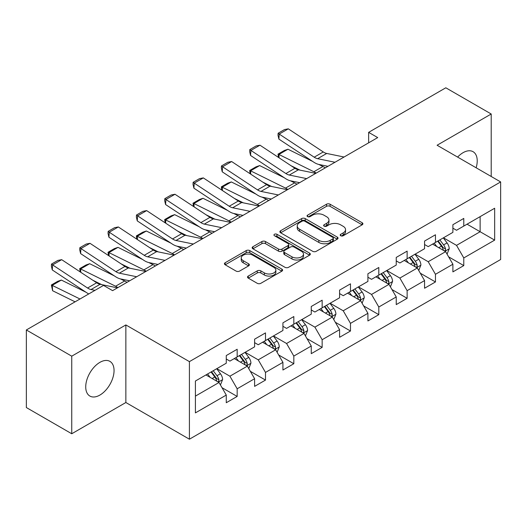 <?xml version="1.0" encoding="UTF-8"?>
<svg xmlns="http://www.w3.org/2000/svg" width="527" height="527" viewBox="0 0 527 527"><rect width="100%" height="100%" fill="white"/><g stroke="black" fill="none" stroke-linecap="round" stroke-linejoin="round"><path stroke-width="0.79" d="M340.725 235.747A1.765 1.021 0 0 0 343.222 235.747L362.161 224.812A2.523 1.456 0 0 0 362.899 223.784A2.523 1.456 0 0 0 362.161 222.756L330.073 204.232A2.523 1.456 0 0 0 326.509 204.232L307.57 215.168A1.765 1.021 0 0 0 307.057 215.886A1.765 1.021 0 0 0 307.57 216.61A1.765 1.021 0 0 0 310.067 216.61L312.518 215.194A8.063 4.657 0 0 1 323.927 215.194L326.602 216.735A8.063 4.657 0 0 1 328.96 220.029A8.063 4.657 0 0 1 326.602 223.323L324.151 224.739A1.765 1.021 0 0 0 323.631 225.457A1.765 1.021 0 0 0 324.151 226.175A1.765 1.021 0 0 0 326.641 226.175L329.092 224.765A8.063 4.657 0 0 1 340.501 224.765L343.176 226.307A8.063 4.657 0 0 1 345.541 229.601A8.063 4.657 0 0 1 343.176 232.894L340.725 234.304A1.765 1.021 0 0 0 340.205 235.029A1.765 1.021 0 0 0 340.725 235.747L340.725 234.304M99.893 395.072A20.033 11.568 120 0 0 112.976 377.418A20.033 11.568 120 0 0 109.906 361.37A20.033 11.568 120 0 0 99.893 362.359A20.033 11.568 120 0 0 86.803 380.013A20.033 11.568 120 0 0 89.88 396.06A20.033 11.568 120 0 0 99.893 395.072M476.138 167.784A20.033 11.568 120 0 0 473.075 151.697A20.033 11.568 120 0 0 463.062 152.685A20.033 11.568 120 0 0 457.614 157.092M248.263 276.062A2.523 1.456 0 0 0 247.525 277.09A2.523 1.456 0 0 0 248.263 278.118L257.262 283.315A2.523 1.456 0 0 0 260.832 283.315L281.859 271.174A2.523 1.456 0 0 0 282.597 270.147A2.523 1.456 0 0 0 281.859 269.113L249.778 250.595A2.523 1.456 0 0 0 246.214 250.595L225.181 262.736A2.523 1.456 0 0 0 224.443 263.763A2.523 1.456 0 0 0 225.181 264.791L236.056 271.069A2.523 1.456 0 0 0 239.62 271.069L248.619 265.871A2.523 1.456 0 0 0 249.357 264.844A2.523 1.456 0 0 0 248.619 263.816L243.23 260.7A6.746 3.893 0 0 1 241.254 257.947A6.746 3.893 0 0 1 245.417 254.35A6.746 3.893 0 0 1 252.762 255.2L273.888 267.393A6.746 3.893 0 0 1 275.858 270.147A6.746 3.893 0 0 1 271.695 273.744A6.746 3.893 0 0 1 264.35 272.894L260.832 270.865A2.523 1.456 0 0 0 257.262 270.865L248.263 276.062L248.263 278.118M125.861 324.935L71.744 356.173L26.35 329.968L26.35 407.549L71.744 433.754L125.861 402.516L189.41 439.208L189.41 361.627L125.861 324.935L125.861 402.516M491.21 176.486L491.21 114.003L437.094 145.241L500.65 181.934L189.41 361.627M491.21 114.003L445.809 87.792L368.637 132.349L368.637 142.83M26.35 329.968L103.523 285.41L112.6 290.654L377.714 137.593L368.637 132.349M312.695 251.313A2.523 1.456 0 0 0 316.259 251.313L337.293 239.172A2.523 1.456 0 0 0 338.031 238.138A2.523 1.456 0 0 0 337.293 237.11L305.212 218.586A2.523 1.456 0 0 0 301.648 218.586L280.614 230.734A2.523 1.456 0 0 0 279.877 231.761A2.523 1.456 0 0 0 280.614 232.789L312.695 251.313M275.173 236.129A1.765 1.021 0 0 1 276.958 236.379L276.958 234.284L309.58 253.112A2.523 1.456 0 0 1 310.317 254.139A2.523 1.456 0 0 1 309.58 255.173L288.546 267.314A2.523 1.456 0 0 1 284.982 267.314L252.901 248.79L252.901 246.735A2.523 1.456 0 0 0 252.163 247.762A2.523 1.456 0 0 0 252.901 248.79M252.901 246.735L261.899 241.537A2.523 1.456 0 0 1 265.463 241.537L278.473 249.047A2.523 1.456 0 0 0 282.037 249.047L288.012 245.602A2.523 1.456 0 0 0 288.75 244.574A2.523 1.456 0 0 0 288.012 243.54L274.462 235.721A1.765 1.021 0 0 1 273.948 235.002A1.765 1.021 0 0 1 275.035 234.06A1.765 1.021 0 0 1 276.958 234.284M189.41 439.208L500.65 259.515L500.65 181.934M222.005 387.681L237.17 396.436L237.17 388.781L254.6 378.715L254.6 386.37L265.496 380.079L265.496 372.424L282.927 362.359L282.927 370.013L293.822 363.722L293.822 356.074L311.259 346.008L311.259 353.663L322.155 347.372L322.155 339.717L339.586 329.652L339.586 337.306L350.481 331.015L350.481 323.361L367.912 313.295L367.912 320.95L378.808 314.659L378.808 307.01L396.238 296.945L396.238 304.599L407.134 298.308L407.134 290.654L424.564 280.588L424.564 288.243L435.46 281.952L435.46 274.297L452.891 264.231L452.891 271.886L463.786 265.595L463.786 257.947L494.655 240.121L494.655 208.251L480.13 216.637L480.13 231.735L494.655 240.121M237.17 396.436L226.274 402.727L226.274 395.072L195.405 412.891L195.405 381.021L226.274 363.202L226.274 355.547L237.17 349.256L237.17 356.911L254.6 346.845L254.6 339.19L265.496 332.899L265.496 340.554L282.927 330.488L282.927 322.84L293.822 316.549L293.822 324.197L311.259 314.138L311.259 306.483L322.155 300.192L322.155 307.847L339.586 297.781L339.586 290.127L350.481 283.836L350.481 291.49L367.912 281.425L367.912 273.776L378.808 267.485L378.808 275.134L396.238 265.074L396.238 257.42L407.134 251.129L407.134 258.783L424.564 248.718L424.564 241.063L435.46 234.772L435.46 242.427L452.891 232.361L452.891 224.713L463.786 218.422L463.786 226.07L494.655 208.251M234.265 358.584L247.341 366.133L229.904 376.199L216.834 368.65M226.274 359.006L229.904 361.1L237.17 356.911M229.904 376.199L237.17 388.781M247.341 366.133L254.6 378.715M262.591 342.234L275.667 349.783L258.237 359.842L245.16 352.299M254.6 342.649L258.237 344.75L265.496 340.554M258.237 359.842L265.496 372.424M275.667 349.783L282.927 362.359M290.917 325.877L303.993 333.426L286.563 343.492L273.487 335.943M282.927 326.299L286.563 328.393L293.822 324.197M286.563 343.492L293.822 356.074M303.993 333.426L311.259 346.008M319.243 309.52L332.32 317.07L314.889 327.135L301.813 319.586M311.259 309.942L314.889 312.037L322.155 307.847M314.889 327.135L322.155 339.717M332.32 317.07L339.586 329.652M347.576 293.17L360.646 300.719L343.215 310.778L330.139 303.236M339.586 293.585L343.215 295.687L350.481 291.49M343.215 310.778L350.481 323.361M360.646 300.719L367.912 313.295M375.903 276.813L388.972 284.363L371.542 294.428L358.465 286.879M367.912 277.235L371.542 279.33L378.808 275.134M371.542 294.428L378.808 307.01M388.972 284.363L396.238 296.945M404.229 260.457L417.305 268.006L399.868 278.072L386.798 270.522M396.238 260.878L399.868 262.973L407.134 258.783M399.868 278.072L407.134 290.654M417.305 268.006L424.564 280.588M432.555 244.106L445.631 251.656L428.201 261.715L415.124 254.172M424.564 244.521L428.201 246.623L435.46 242.427M428.201 261.715L435.46 274.297M445.631 251.656L452.891 264.231M467.054 224.186L480.13 231.735L456.527 245.365L443.451 237.815M452.891 228.171L456.527 230.266L463.786 226.07M456.527 245.365L463.786 257.947M71.744 356.173L71.744 433.754M195.405 396.12L219.015 382.49L205.938 374.941M219.015 382.49L226.274 395.072M448.629 256.84L463.786 265.595M420.296 273.197L435.46 281.952M391.969 289.554L407.134 298.308M363.643 305.91L378.808 314.659M335.317 322.26L350.481 331.015M306.991 338.617L322.155 347.372M278.664 354.974L293.822 363.722M250.338 371.324L265.496 380.079M341.43 235.997L343.176 234.989A8.063 4.657 0 0 0 345.541 231.696L345.541 229.601M328.96 220.029L328.96 222.124A8.063 4.657 0 0 1 326.602 225.418L324.856 226.426M362.121 224.831L330.073 206.327A2.523 1.456 0 0 0 326.509 206.327L308.275 216.854M337.26 239.192L305.212 220.688A2.523 1.456 0 0 0 301.648 220.688L280.647 232.809M332.84 238.863A1.765 1.021 0 0 0 333.354 238.138A1.765 1.021 0 0 0 332.84 237.42L304.678 221.162A1.765 1.021 0 0 0 302.182 221.162L299.599 222.651A8.063 4.657 0 0 0 297.235 225.945A8.063 4.657 0 0 0 299.599 229.238L318.848 240.352A8.063 4.657 0 0 0 330.251 240.352L332.84 238.863L332.84 240.958A1.765 1.021 0 0 0 333.354 240.24L333.354 238.138M297.235 225.945L297.235 228.046A8.063 4.657 0 0 0 299.599 231.333L299.599 229.238M332.84 240.958L330.251 242.453A8.063 4.657 0 0 1 318.848 242.453L299.599 231.333M252.934 248.81L261.899 243.632L261.899 241.537M288.75 244.574L288.75 246.669A2.523 1.456 0 0 1 288.012 247.697L282.037 251.148A2.523 1.456 0 0 1 278.473 251.148L265.463 243.632A2.523 1.456 0 0 0 261.899 243.632M276.958 236.379L309.547 255.193M291.978 256.847A6.746 3.893 0 0 0 299.323 257.69A6.746 3.893 0 0 0 303.486 254.093A6.746 3.893 0 0 0 301.51 251.339L294.073 247.044A2.523 1.456 0 0 0 290.509 247.044L284.534 250.49A2.523 1.456 0 0 0 283.796 251.517A2.523 1.456 0 0 0 284.534 252.545L291.978 256.847L291.978 258.941A6.746 3.893 0 0 0 299.323 259.785A6.746 3.893 0 0 0 303.486 256.188L303.486 254.093M283.796 251.517L283.796 253.612A2.523 1.456 0 0 0 284.534 254.646L284.534 252.545M291.978 258.941L284.534 254.646M275.858 270.147L275.858 272.242A6.746 3.893 0 0 1 271.695 275.838A6.746 3.893 0 0 1 264.35 274.995L260.832 272.96A2.523 1.456 0 0 0 257.262 272.96L248.296 278.137M241.254 257.947L241.254 260.048A6.746 3.893 0 0 0 243.23 262.802L243.23 260.7M248.586 265.891L243.23 262.802M281.826 271.194L249.778 252.69A2.523 1.456 0 0 0 246.214 252.69L225.213 264.811M447.067 254.139L449.221 248.698A6.805 3.926 -120 0 0 447.054 242.901L443.306 237.901M278.46 157.402L277.999 154.147L284.356 150.478L287.973 149.227L312.623 161.407M318.743 164.424L322.952 166.506A19.262 11.12 60 0 1 325.264 167.876M436.771 246.537L434.228 243.138M287.973 149.227L278.895 154.47L313.868 171.743A19.262 11.12 60 0 1 316.187 173.113M277.999 154.147L278.895 154.47L279.093 157.823M299.962 170.129L291.095 165.755M444.577 251.043L445.401 250.173L445.552 248.988A6.805 3.926 -120 0 0 443.602 244.897L439.854 239.89M438.148 240.872L442.305 246.425A3.465 2.003 60 0 1 442.937 247.479L445.552 248.988M437.673 241.149L441.422 246.155A6.805 3.926 60 0 1 443.372 250.246M334.994 162.257L317.636 158.693A12.839 7.411 60 0 1 314.197 157.191L279.218 134.075L278.895 139.115L313.868 162.23A19.262 11.12 -120 0 0 319.033 164.49L327.952 166.321M344.072 157.013L326.72 153.456A12.839 7.411 60 0 1 323.275 151.947L288.302 128.832L279.218 134.075L278.131 133.245L284.481 129.576L288.302 128.832M278.895 139.115L277.999 135.255L278.131 133.245M418.734 270.496L420.895 265.048A6.805 3.926 -120 0 0 418.728 259.258L414.98 254.251M250.134 173.758L249.673 170.504L256.023 166.835L259.646 165.583L284.297 177.757M290.417 180.781L294.619 182.856A19.262 11.12 60 0 1 296.938 184.226M408.445 262.894L405.895 259.495M259.646 165.583L250.562 170.827L285.542 188.099A19.262 11.12 60 0 1 287.861 189.47M249.673 170.504L250.562 170.827L250.766 174.18M271.629 186.486L262.769 182.105M416.251 267.4L417.074 266.53L417.226 265.344A6.805 3.926 -120 0 0 415.276 261.247L411.528 256.247M409.822 257.229L413.978 262.782A3.465 2.003 60 0 1 414.611 263.836L417.226 265.344M409.347 257.505L413.096 262.505A6.805 3.926 60 0 1 415.045 266.603M390.408 286.846L392.569 281.405A6.805 3.926 -120 0 0 390.395 275.608L386.653 270.608M221.808 190.115L221.347 186.854L227.697 183.185L231.32 181.94L255.97 194.114M262.09 197.138L266.293 199.213A19.262 11.12 60 0 1 268.612 200.583M380.119 279.251L377.569 275.852M231.32 181.94L222.236 187.184L257.216 204.456A19.262 11.12 60 0 1 259.528 205.826M221.347 186.854L222.236 187.184L222.44 190.53M243.303 202.842L234.443 198.462M387.925 283.757L388.748 282.88L388.893 281.695A6.805 3.926 -120 0 0 386.95 277.604L383.201 272.597M381.495 273.585L385.652 279.132A3.465 2.003 60 0 1 386.284 280.186L388.893 281.695M381.021 273.856L384.769 278.862A6.805 3.926 60 0 1 386.719 282.953M306.668 178.613L289.31 175.05A12.839 7.411 60 0 1 285.871 173.541L250.892 150.426L250.562 155.465L285.542 178.581A19.262 11.12 -120 0 0 290.706 180.847L299.626 182.671M315.745 173.37L298.387 169.806A12.839 7.411 60 0 1 294.949 168.297L259.969 145.189L250.892 150.426L249.805 149.596L256.155 145.926L259.969 145.189M250.562 155.465L249.673 151.611L249.805 149.596M278.342 194.964L260.984 191.406A12.839 7.411 60 0 1 257.545 189.898L222.565 166.782L222.236 171.822L257.216 194.937A19.262 11.12 -120 0 0 262.374 197.197L271.3 199.028M287.419 189.727L270.061 186.163A12.839 7.411 60 0 1 266.622 184.654L231.643 161.539L222.565 166.782L221.472 165.952L227.829 162.283L231.643 161.539M222.236 171.822L221.347 167.968L221.472 165.952M362.082 303.203L364.243 297.762A6.805 3.926 -120 0 0 362.069 291.965L358.32 286.965M193.481 206.465L193.014 203.211L199.371 199.542L202.987 198.29L227.644 210.471M233.764 213.488L237.967 215.569A19.262 11.12 60 0 1 240.279 216.94M351.792 295.601L349.243 292.202M202.987 198.29L193.91 203.534L228.889 220.806A19.262 11.12 60 0 1 231.201 222.177M193.014 203.211L193.91 203.534L194.114 206.887M214.976 219.192L206.11 214.818M359.592 300.107L360.422 299.237L360.567 298.051A6.805 3.926 -120 0 0 358.623 293.961L354.875 288.954M353.169 289.936L357.326 295.489A3.465 2.003 60 0 1 357.958 296.543L360.567 298.051M352.695 290.212L356.443 295.219A6.805 3.926 60 0 1 358.393 299.31M333.756 319.56L335.916 314.118A6.805 3.926 -120 0 0 333.743 308.321L329.994 303.315M165.155 222.822L164.688 219.568L171.044 215.899L174.661 214.647L199.318 226.821M205.438 229.844L209.641 231.92A19.262 11.12 60 0 1 211.953 233.29M323.459 311.958L320.917 308.558M174.661 214.647L165.583 219.891L200.563 237.163A19.262 11.12 60 0 1 202.875 238.533M164.688 219.568L165.583 219.891L165.788 223.244M186.65 235.549L177.783 231.169M331.266 316.463L332.096 315.594L332.241 314.408A6.805 3.926 -120 0 0 330.291 310.311L326.549 305.311M324.843 306.292L329 311.846A3.465 2.003 60 0 1 329.625 312.9L332.241 314.408M324.368 306.569L328.117 311.569A6.805 3.926 60 0 1 330.06 315.666M305.429 335.91L307.59 330.469A6.805 3.926 -120 0 0 305.416 324.678L301.668 319.672M136.822 239.179L136.361 235.918L142.718 232.249L146.335 231.004L170.985 243.178M177.112 246.201L181.314 248.276A19.262 11.12 60 0 1 183.627 249.646M295.133 328.314L292.59 324.915M146.335 231.004L137.257 236.248L172.237 253.52A19.262 11.12 60 0 1 174.549 254.89M136.361 235.918L137.257 236.248L137.461 239.594M158.324 251.906L149.457 247.525M302.939 332.82L303.763 331.944L303.914 330.758A6.805 3.926 -120 0 0 301.964 326.668L298.216 321.661M296.517 322.649L300.673 328.196A3.465 2.003 60 0 1 301.299 329.25L303.914 330.758M296.042 322.919L299.791 327.926A6.805 3.926 60 0 1 301.734 332.017M250.015 211.32L232.657 207.757A12.839 7.411 60 0 1 229.219 206.255L194.239 183.139L193.91 188.179L228.889 211.294A19.262 11.12 -120 0 0 234.047 213.554L242.973 215.385M259.093 206.077L241.735 202.52A12.839 7.411 60 0 1 238.296 201.011L203.317 177.895L194.239 183.139L193.145 182.309L199.502 178.64L203.317 177.895M193.91 188.179L193.014 184.325L193.145 182.309M221.683 227.677L204.331 224.113A12.839 7.411 60 0 1 200.886 222.605L165.913 199.489L165.583 204.529L200.563 227.644A19.262 11.12 -120 0 0 205.721 229.91L214.647 231.735M230.767 222.434L213.409 218.87A12.839 7.411 60 0 1 209.97 217.361L174.99 194.252L165.913 199.489L164.819 198.659L171.176 194.99L174.99 194.252M165.583 204.529L164.688 200.675L164.819 198.659M193.356 244.027L176.005 240.47A12.839 7.411 60 0 1 172.56 238.962L137.587 215.846L137.257 220.885L172.237 244.001A19.262 11.12 -120 0 0 177.395 246.261L186.321 248.092M202.434 238.79L185.082 235.226A12.839 7.411 60 0 1 181.637 233.718L146.664 210.602L137.587 215.846L136.493 215.016L142.85 211.347L146.664 210.602M137.257 220.885L136.361 217.032L136.493 215.016M165.03 260.384L147.672 256.827A12.839 7.411 60 0 1 144.233 255.318L109.254 232.203L108.931 237.242L143.904 260.358A19.262 11.12 -120 0 0 149.069 262.617L157.995 264.449M174.108 255.14L156.756 251.583A12.839 7.411 60 0 1 153.311 250.075L118.338 226.959L109.254 232.203L108.167 231.373L114.524 227.704L118.338 226.959M108.931 237.242L108.035 233.389L108.167 231.373M136.704 276.741L119.346 273.177A12.839 7.411 60 0 1 115.907 271.668L80.927 248.553L80.605 253.592L115.578 276.708A19.262 11.12 -120 0 0 120.742 278.974L129.662 280.799M145.781 271.497L128.423 267.933A12.839 7.411 60 0 1 124.985 266.431L90.005 243.316L80.927 248.553L79.84 247.723L86.191 244.054L90.005 243.316M80.605 253.592L79.709 249.739L79.84 247.723M94.979 290.344L91.019 289.534A12.839 7.411 60 0 1 87.581 288.025L52.601 264.91L52.272 269.949L87.251 293.065A19.262 11.12 -120 0 0 88.734 293.947M117.455 287.854L100.097 284.29A12.839 7.411 60 0 1 96.658 282.782L61.679 259.666L52.601 264.91L51.508 264.08L57.865 260.41L61.679 259.666M52.272 269.949L51.382 266.095L51.508 264.08M277.103 352.267L279.264 346.825A6.805 3.926 -120 0 0 277.09 341.028L273.342 336.028M108.496 255.529L108.035 252.275L114.392 248.606L118.008 247.361L142.659 259.534M148.779 262.551L152.988 264.633A19.262 11.12 60 0 1 155.3 266.003M266.807 344.665L264.264 341.265M118.008 247.361L108.931 252.598L143.904 269.87A19.262 11.12 60 0 1 146.223 271.24M108.035 252.275L108.931 252.598L109.129 255.951M129.998 268.256L121.131 263.882M274.613 349.17L275.437 348.301L275.588 347.115A6.805 3.926 -120 0 0 273.638 343.024L269.89 338.018M268.184 339.006L272.347 344.553A3.465 2.003 60 0 1 272.973 345.607L275.588 347.115M267.709 339.276L271.458 344.283A6.805 3.926 60 0 1 273.408 348.373M248.77 368.623L250.931 363.182A6.805 3.926 -120 0 0 248.764 357.385L245.015 352.379M80.17 271.886L79.709 268.632L86.066 264.962L89.682 263.711L114.333 275.885M120.452 278.908L124.655 280.983A19.262 11.12 60 0 1 126.974 282.353M238.481 361.021L235.938 357.622M89.682 263.711L80.605 268.954L115.578 286.227A19.262 11.12 60 0 1 117.896 287.597M79.709 268.632L80.605 268.954L80.802 272.307M101.665 284.613L92.805 280.232M246.287 365.527L247.11 364.658L247.262 363.472A6.805 3.926 -120 0 0 245.312 359.374L241.564 354.375M239.857 355.356L244.014 360.909A3.465 2.003 60 0 1 244.647 361.963L247.262 363.472M239.383 355.633L243.131 360.633A6.805 3.926 60 0 1 245.081 364.73M220.444 384.973L222.605 379.532A6.805 3.926 -120 0 0 220.438 373.742L216.689 368.735M61.356 280.068L52.272 285.311L52.601 290.726L51.382 284.982L57.733 281.313L61.356 280.068L86.006 292.241M210.154 377.378L207.605 373.979M51.382 284.982L79.992 298.993M75.084 301.826L52.601 290.726M217.961 381.884L218.784 381.008L218.936 379.822A6.805 3.926 -120 0 0 216.986 375.731L213.237 370.725M211.531 371.713L215.688 377.26A3.465 2.003 60 0 1 216.32 378.314L218.936 379.822M211.057 371.983L214.805 376.989A6.805 3.926 60 0 1 216.755 381.08M343.176 234.989L343.176 232.894M324.151 226.175L324.151 224.739M326.602 225.418L326.602 223.323M307.57 216.61L307.57 215.168M326.509 206.327L326.509 204.232M330.073 206.327L330.073 204.232M362.161 224.812L362.161 222.756M280.614 232.789L280.614 230.734M301.648 220.688L301.648 218.586M305.212 220.688L305.212 218.586M337.293 239.172L337.293 237.11M318.848 242.453L318.848 240.352M330.251 242.453L330.251 240.352M265.463 243.632L265.463 241.537M278.473 251.148L278.473 249.047M282.037 251.148L282.037 249.047M288.012 247.697L288.012 245.602M309.58 255.173L309.58 253.112M257.262 272.96L257.262 270.865M260.832 272.96L260.832 270.865M264.35 274.995L264.35 272.894M248.619 265.871L248.619 263.816M225.181 264.791L225.181 262.736M246.214 252.69L246.214 250.595M249.778 252.69L249.778 250.595M281.859 271.174L281.859 269.113M444.959 251.267L449.182 248.83M443.602 244.897L447.054 242.901M438.76 247.69L441.422 246.155M322.952 166.506L313.868 171.743M317.636 158.693L326.72 153.456M314.197 157.191L323.275 151.947M416.633 267.617L420.856 265.18M415.276 261.247L418.728 259.258M410.434 264.04L413.096 262.505M294.619 182.856L285.542 188.099M388.3 283.974L392.523 281.537M386.95 277.604L390.395 275.608M382.108 280.397L384.769 278.862M266.293 199.213L257.216 204.456M289.31 175.05L298.387 169.806M285.871 173.541L294.949 168.297M260.984 191.406L270.061 186.163M257.545 189.898L266.622 184.654M359.974 300.331L364.197 297.893M358.623 293.961L362.069 291.965M353.782 296.754L356.443 295.219M237.967 215.569L228.889 220.806M331.648 316.681L335.87 314.244M330.291 310.311L333.743 308.321M325.455 313.104L328.117 311.569M209.641 231.92L200.563 237.163M303.321 333.038L307.544 330.6M301.964 326.668L305.416 324.678M297.123 329.461L299.791 327.926M181.314 248.276L172.237 253.52M232.657 207.757L241.735 202.52M229.219 206.255L238.296 201.011M204.331 224.113L213.409 218.87M200.886 222.605L209.97 217.361M176.005 240.47L185.082 235.226M172.56 238.962L181.637 233.718M147.672 256.827L156.756 251.583M144.233 255.318L153.311 250.075M119.346 273.177L128.423 267.933M115.907 271.668L124.985 266.431M91.019 289.534L100.097 284.29M87.581 288.025L96.658 282.782M274.995 349.394L279.218 346.957M273.638 343.024L277.09 341.028M268.796 345.817L271.458 344.283M152.988 264.633L143.904 269.87M246.669 365.745L250.892 363.307M245.312 359.374L248.764 357.385M240.47 362.168L243.131 360.633M124.655 280.983L115.578 286.227M218.343 382.101L222.559 379.664M216.986 375.731L220.438 373.742M212.144 378.524L214.805 376.989"/></g></svg>
